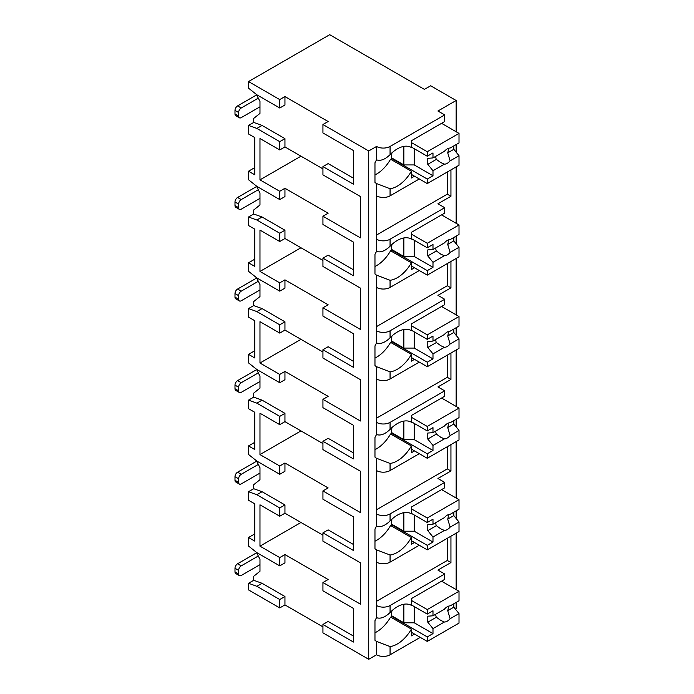 <?xml version="1.0" encoding="UTF-8"?>
<svg xmlns="http://www.w3.org/2000/svg" width="694" height="694" viewBox="0 0 694 694"><rect width="100%" height="100%" fill="white"/><g stroke="black" fill="none" stroke-linecap="round" stroke-linejoin="round"><path stroke-width="1.04" d="M254.767 533.903L248.521 537.503L248.521 546.039L256.849 552.65L279.743 565.862L279.743 557.577L284.948 554.567L328.141 579.507L322.936 582.509L322.936 590.802L353.428 608.404L353.428 636.042L328.141 621.442L322.936 624.453L322.936 632.859L368.722 659.3L376.53 654.798A9.569 5.526 0 0 0 390.063 654.798L420.243 637.37M455.464 609.219L456.149 608.829L456.149 602.427M279.743 607.927L279.743 599.512L256.849 586.3L248.521 583.29L248.521 589.9L279.743 607.927L284.948 604.925L322.936 626.856M328.141 121.528L322.936 124.53L368.722 150.962L376.53 146.46A9.569 5.526 0 0 0 390.063 146.46L444.698 114.918L437.931 111.005L456.149 100.491L430.644 85.77L424.407 89.379L329.702 34.7L248.521 81.571L279.743 99.589L284.948 96.587L328.141 121.528M353.428 150.546L353.428 178.185L328.141 163.584L322.936 166.586L353.428 184.196L353.428 150.546L322.936 132.944L322.936 124.53M254.767 167.61L248.521 171.218L248.521 179.746L256.849 186.356L279.743 199.577L284.948 196.576L284.948 188.282L328.141 213.214L322.936 216.224L360.403 237.851L360.403 196.515L322.936 174.879L322.936 166.586M353.428 242.119L353.428 269.758L328.141 255.158L322.936 258.159L353.428 275.77L353.428 242.119L322.936 224.509L322.936 216.224M254.767 259.183L248.521 262.792L248.521 271.319L256.849 277.93L279.743 291.15L284.948 288.149L284.948 279.856L328.141 304.787L322.936 307.789L360.403 329.424L360.403 288.088L322.936 266.453L322.936 258.159M353.428 333.693L353.428 361.331L328.141 346.731L322.936 349.733L353.428 367.343L353.428 333.693L322.936 316.082L322.936 307.789M254.767 350.756L248.521 354.365L248.521 362.893L256.849 369.503L279.743 382.724L284.948 379.713L284.948 371.429L328.141 396.361L322.936 399.362L360.403 420.998L360.403 379.653L322.936 358.026L322.936 349.733M353.428 425.266L353.428 452.904L328.141 438.304L322.936 441.306L353.428 458.908L353.428 425.266L322.936 407.656L322.936 399.362M254.767 442.33L248.521 445.93L248.521 454.466L256.849 461.076L279.743 474.297L284.948 471.287L284.948 462.993L328.141 487.934L322.936 490.936L360.403 512.571L360.403 471.226L322.936 449.599L322.936 441.306M353.428 516.83L353.428 544.478L328.141 529.878L322.936 532.879L353.428 550.481L353.428 516.83L322.936 499.229L322.936 490.936M322.936 582.509L360.403 604.144L360.403 562.799L322.936 541.173L322.936 532.879M248.521 81.571L248.521 88.173L256.849 94.783L279.743 108.004L284.948 105.002L284.948 96.587M368.722 659.3L368.722 150.962M353.428 608.404L353.428 642.054L322.936 624.453M322.936 535.161L284.948 513.23L279.743 516.232L259.972 504.816L259.972 546.161L300.97 522.487M279.743 557.577L259.972 546.161M322.936 168.876L284.948 146.937L284.948 138.653L262.054 125.432L253.726 122.43L253.726 118.396L259.972 113.417L259.972 101.393L256.407 94.436M322.936 260.441L284.948 238.51L284.948 230.217L262.054 217.005L253.726 213.995L253.726 209.97L259.972 204.982L259.972 192.967L256.407 186.009M322.936 352.014L284.948 330.084L284.948 321.79L262.054 308.578L253.726 305.568L253.726 301.543L259.972 296.555L259.972 284.54L256.407 277.583M322.936 443.587L284.948 421.657L284.948 413.364L262.054 400.143L253.726 397.142L253.726 393.116L259.972 388.128L259.972 376.113L256.407 369.156M284.948 513.23L284.948 504.937L262.054 491.716L253.726 488.715L253.726 484.69L259.972 479.701L259.972 467.687L256.407 460.729M284.948 604.925L284.948 596.51L262.054 583.29L253.726 580.288L253.726 576.263L259.972 571.275L259.972 559.26L256.407 552.294M279.743 565.862L284.948 562.86L284.948 554.567M284.948 146.937L279.743 149.947L259.972 138.531L259.972 179.867L300.97 156.193M279.743 199.577L279.743 191.284L284.948 188.282M279.743 191.284L259.972 179.867M279.743 108.004L279.743 99.589M279.743 599.512L284.948 596.51M279.743 149.947L279.743 141.654L284.948 138.653M248.521 262.792L254.767 266.392L254.767 229.141L248.521 225.533L248.521 217.005L256.849 220.007L279.743 233.227L279.743 241.521L284.948 238.51M279.743 233.227L284.948 230.217M279.743 291.15L279.743 282.857L284.948 279.856M248.521 354.365L254.767 357.965L254.767 320.715L248.521 317.106L248.521 308.578L256.849 311.58L279.743 324.801L279.743 333.094L284.948 330.084M279.743 324.801L284.948 321.79M279.743 382.724L279.743 374.43L284.948 371.429M248.521 445.93L254.767 449.539L254.767 412.288L248.521 408.679L248.521 400.143L256.849 403.153L279.743 416.374L279.743 424.659L284.948 421.657M279.743 416.374L284.948 413.364M279.743 474.297L279.743 466.004L284.948 462.993M279.743 516.232L279.743 507.939L284.948 504.937M248.521 171.218L254.767 174.819L254.767 137.568L248.521 133.959L248.521 125.432L253.726 122.43M279.743 141.654L256.849 128.433L248.521 125.432M279.743 241.521L259.972 230.104L259.972 271.441L300.97 247.767M279.743 282.857L259.972 271.441M279.743 333.094L259.972 321.678L259.972 363.014L300.97 339.34M279.743 374.43L259.972 363.014M279.743 424.659L259.972 413.242L259.972 454.587L300.97 430.913M279.743 466.004L259.972 454.587M248.521 537.503L254.767 541.112L254.767 503.853L248.521 500.253L248.521 491.716L253.726 488.715M279.743 507.939L256.849 494.727L248.521 491.716M248.521 583.29L253.726 580.288M248.521 217.005L253.726 213.995M248.521 308.578L253.726 305.568M248.521 400.143L253.726 397.142M456.149 589.596L456.149 533.174M456.149 518.487L456.149 510.853M456.149 498.032L456.149 441.61M456.149 426.914L456.149 419.28M456.149 406.458L456.149 350.036M456.149 335.341L456.149 327.707M456.149 314.885L456.149 258.463M456.149 243.768L456.149 236.133M456.149 223.312L456.149 166.89M456.149 152.194L456.149 144.56M456.149 131.739L456.149 100.491M376.53 470.567A9.569 5.526 0 0 0 390.063 470.567L390.063 463.436L376.53 458.274L376.53 526.121C380.581 527.483 385.083 525.766 390.063 520.968A27.968 16.144 120 0 1 411.325 513.768A27.968 16.144 120 0 1 411.395 513.803L411.395 507.036L444.698 487.813L444.698 482.408L437.931 478.496L450.944 470.992L450.944 444.611M376.53 378.993A9.569 5.526 0 0 0 390.063 378.993L390.063 371.863L376.53 366.701L376.53 434.548C380.581 435.91 385.083 434.192 390.063 429.395A27.968 16.144 120 0 1 411.325 422.195A27.968 16.144 120 0 1 411.395 422.238L411.395 415.472L444.698 396.239L444.698 390.835L437.931 386.931L450.944 379.418L450.944 353.038M376.53 287.42A9.569 5.526 0 0 0 390.063 287.42L390.063 280.289L376.53 275.128L376.53 342.983C380.581 344.337 385.083 342.619 390.063 337.822A27.968 16.144 120 0 1 411.325 330.622A27.968 16.144 120 0 1 411.395 330.665L411.395 323.898L444.698 304.666L444.698 299.261L437.931 295.358L450.944 287.845L450.944 261.464M376.53 195.847A9.569 5.526 0 0 0 390.063 195.847L390.063 188.716L376.53 183.554L376.53 251.41C380.581 252.772 385.083 251.046 390.063 246.249A27.968 16.144 120 0 1 411.325 239.048A27.968 16.144 120 0 1 411.395 239.092L411.395 232.325L444.698 213.093L444.698 207.688L437.931 203.784L450.944 196.272L450.944 169.891M444.698 573.981L444.698 579.386L411.395 598.61L411.395 605.376A27.968 16.144 120 0 0 411.325 605.341A27.968 16.144 120 0 0 390.063 612.533C385.083 617.339 380.581 619.057 376.53 617.695L376.53 605.524A9.569 5.526 0 0 0 390.063 605.524L444.698 573.981L437.931 570.069L450.944 562.565L450.944 536.184M390.063 562.14L390.063 555.009L376.53 549.848L376.53 562.14A9.569 5.526 0 0 0 390.063 562.14L419.306 545.258M411.256 147.44L411.395 147.518A27.968 16.144 120 0 0 411.325 147.475A27.968 16.144 120 0 0 390.063 154.675C385.083 159.473 380.581 161.199 376.53 159.837L376.53 146.46M376.53 654.798L376.53 641.421L390.063 646.574A27.968 16.144 120 0 0 411.395 629.102L390.583 617.087A27.968 16.144 120 0 1 374.968 632.789M376.53 239.23A9.569 5.526 0 0 0 390.063 239.23L444.698 207.688M376.53 330.804A9.569 5.526 0 0 0 390.063 330.804L444.698 299.261M376.53 422.377A9.569 5.526 0 0 0 390.063 422.377L444.698 390.835M376.53 513.95A9.569 5.526 0 0 0 390.063 513.95L444.698 482.408M376.53 159.837A27.968 16.144 120 0 0 374.968 162.786L374.968 182.409A27.968 16.144 120 0 0 376.53 183.554M376.53 562.14L376.53 605.524M376.53 617.695A27.968 16.144 120 0 0 374.968 620.653L374.968 640.267A27.968 16.144 120 0 0 376.53 641.421M376.53 251.41A27.968 16.144 120 0 0 374.968 254.36L374.968 273.974A27.968 16.144 120 0 0 376.53 275.128M376.53 342.983A27.968 16.144 120 0 0 374.968 345.933L374.968 365.547A27.968 16.144 120 0 0 376.53 366.701M376.53 434.548A27.968 16.144 120 0 0 374.968 437.506L374.968 457.12A27.968 16.144 120 0 0 376.53 458.274M376.53 526.121A27.968 16.144 120 0 0 374.968 529.08L374.968 548.694A27.968 16.144 120 0 0 376.53 549.848M376.53 601.316L447.3 560.457L447.3 538.284M450.944 562.565L447.3 560.457M411.395 147.518L411.395 140.752L444.698 121.528L444.698 114.918M414.518 176.207L411.395 178.002L411.395 171.236L390.583 159.221A27.968 16.144 120 0 1 374.968 174.931M414.518 634.064L411.395 635.869L411.395 629.102M390.063 195.847L419.306 178.965M390.063 188.716A27.968 16.144 120 0 0 411.395 171.236M390.063 287.42L419.306 270.539M390.063 280.289A27.968 16.144 120 0 0 411.395 262.809L390.583 250.794A27.968 16.144 120 0 1 374.968 266.505M414.518 267.771L411.395 269.576L411.395 262.809M390.063 378.993L419.306 362.112M390.063 371.863A27.968 16.144 120 0 0 411.395 354.382L390.583 342.368A27.968 16.144 120 0 1 374.968 358.078M414.518 359.345L411.395 361.149L411.395 354.382M390.063 470.567L419.306 453.685M390.063 463.436A27.968 16.144 120 0 0 411.395 445.956L390.583 433.941A27.968 16.144 120 0 1 374.968 449.643M414.518 450.918L411.395 452.722L411.395 445.956M390.063 555.009A27.968 16.144 120 0 0 411.395 537.529L390.583 525.514A27.968 16.144 120 0 1 374.968 541.216M414.518 542.491L411.395 544.296L411.395 537.529M391.884 152.906L391.364 159.672M411.395 147.059L427.27 156.228L432.987 152.923L432.987 157.928L444.377 151.353A8.831 5.101 120 0 1 447.248 148.898A8.831 5.101 120 0 1 450.12 148.039L459.012 142.912L459.012 133.395L427.27 151.717L427.27 156.228M411.395 142.556L427.27 151.717M391.364 158.327L427.27 179.061L427.27 183.563L459.012 165.241L459.012 155.716L453.807 149.314L447.717 152.827A8.831 5.101 120 0 0 448.211 148.421M411.395 174.402L427.27 183.563M427.27 179.061L432.987 175.756L432.987 170.741L444.377 164.166A8.831 5.101 120 0 0 447.248 163.316A8.831 5.101 120 0 0 450.12 160.852L459.012 155.716M432.987 170.741L427.79 164.339L427.79 158.327L432.987 157.928M435.806 156.306A8.831 5.101 120 0 0 436.37 159.377L427.79 164.339M436.37 159.377L440.837 162.604L444.377 164.166M450.12 160.852L447.717 152.827M432.987 175.756L414.257 164.938L403.847 164.938L391.884 158.024M414.257 148.716L414.257 164.938M403.847 146.382L403.847 164.938M453.807 149.314L453.807 145.913M441.575 123.324L459.012 133.395M391.884 610.763L391.364 617.53M411.395 604.925L427.27 614.086L432.987 610.781L432.987 615.795L444.377 609.219A8.831 5.101 120 0 1 447.248 606.756A8.831 5.101 120 0 1 450.12 605.905L459.012 600.77L459.012 591.253L427.27 609.575L427.27 614.086M411.395 600.414L427.27 609.575M391.364 616.185L427.27 636.919L427.27 641.421L459.012 623.099L459.012 613.583L453.807 607.172L447.717 610.685A8.831 5.101 120 0 0 448.211 606.287M411.395 632.26L427.27 641.421M427.27 636.919L432.987 633.613L432.987 628.599L444.377 622.024A8.831 5.101 120 0 0 447.248 621.173A8.831 5.101 120 0 0 450.12 618.71L459.012 613.583M432.987 628.599L427.79 622.197L427.79 616.185L432.987 615.795M435.806 614.164A8.831 5.101 120 0 0 436.37 617.244L427.79 622.197M436.37 617.244L440.837 620.462L444.377 622.024M450.12 618.71L447.717 610.685M432.987 633.613L414.257 622.796L403.847 622.796L391.884 615.89M414.257 606.573L414.257 622.796M403.847 604.24L403.847 622.796M453.807 607.172L453.807 603.771M441.575 581.19L459.012 591.253M450.944 196.272L447.3 194.173L447.3 171.999M376.53 235.032L447.3 194.173M391.884 244.479L391.364 251.245M411.395 238.632L427.27 247.793L432.987 244.488L432.987 249.502L444.377 242.926A8.831 5.101 120 0 1 447.248 240.462A8.831 5.101 120 0 1 450.12 239.612L459.012 234.485L459.012 224.96L427.27 243.29L427.27 247.793M411.395 234.13L427.27 243.29M391.364 249.901L427.27 270.625L427.27 275.136L459.012 256.806L459.012 247.29L453.807 240.887L447.717 244.401A8.831 5.101 120 0 0 448.211 239.994M411.395 265.976L427.27 275.136M427.27 270.625L432.987 267.32L432.987 262.315L444.377 255.739A8.831 5.101 120 0 0 447.248 254.889A8.831 5.101 120 0 0 450.12 252.425L459.012 247.29M432.987 262.315L427.79 255.904L427.79 249.901L432.987 249.502M435.806 247.879A8.831 5.101 120 0 0 436.37 250.95L427.79 255.904M436.37 250.95L440.837 254.178L444.377 255.739M450.12 252.425L447.717 244.401M432.987 267.32L414.257 256.511L403.847 256.511L391.884 249.597M414.257 240.289L414.257 256.511M403.847 237.947L403.847 256.511M453.807 240.887L453.807 237.487M441.575 214.897L459.012 224.96M450.944 287.845L447.3 285.737L447.3 263.573M376.53 326.596L447.3 285.737M391.884 336.052L391.364 342.819M411.395 330.205L427.27 339.366L432.987 336.061L432.987 341.075L444.377 334.499A8.831 5.101 120 0 1 447.248 332.036A8.831 5.101 120 0 1 450.12 331.185L459.012 326.059L459.012 316.533L427.27 334.864L427.27 339.366M411.395 325.703L427.27 334.864M391.364 341.474L427.27 362.199L427.27 366.71L459.012 348.379L459.012 338.863L453.807 332.461L447.717 335.974A8.831 5.101 120 0 0 448.211 331.567M411.395 357.549L427.27 366.71M427.27 362.199L432.987 358.893L432.987 353.888L444.377 347.312A8.831 5.101 120 0 0 447.248 346.462A8.831 5.101 120 0 0 450.12 343.998L459.012 338.863M432.987 353.888L427.79 347.477L427.79 341.474L432.987 341.075M435.806 339.444A8.831 5.101 120 0 0 436.37 342.524L427.79 347.477M436.37 342.524L440.837 345.742L444.377 347.312M450.12 343.998L447.717 335.974M432.987 358.893L414.257 348.084L403.847 348.084L391.884 341.17M414.257 331.853L414.257 348.084M403.847 329.52L403.847 348.084M453.807 332.461L453.807 329.06M441.575 306.47L459.012 316.533M450.944 379.418L447.3 377.31L447.3 355.137M376.53 418.17L447.3 377.31M391.884 427.625L391.364 434.392M411.395 421.779L427.27 430.939L432.987 427.634L432.987 432.648L444.377 426.073A8.831 5.101 120 0 1 447.248 423.609A8.831 5.101 120 0 1 450.12 422.759L459.012 417.623L459.012 408.107L427.27 426.437L427.27 430.939M411.395 417.268L427.27 426.437M391.364 433.047L427.27 453.772L427.27 458.283L459.012 439.953L459.012 430.436L453.807 424.034L447.717 427.547A8.831 5.101 120 0 0 448.211 423.14M411.395 449.113L427.27 458.283M427.27 453.772L432.987 450.467L432.987 445.453L444.377 438.877A8.831 5.101 120 0 0 447.248 438.027A8.831 5.101 120 0 0 450.12 435.572L459.012 430.436M432.987 445.453L427.79 439.05L427.79 433.047L432.987 432.648M435.806 431.017A8.831 5.101 120 0 0 436.37 434.097L427.79 439.05M436.37 434.097L440.837 437.315L444.377 438.877M450.12 435.572L447.717 427.547M432.987 450.467L414.257 439.649L403.847 439.649L391.884 432.744M414.257 423.427L414.257 439.649M403.847 421.093L403.847 439.649M453.807 424.034L453.807 420.633M441.575 398.044L459.012 408.107M450.944 470.992L447.3 468.884L447.3 446.71M376.53 509.743L447.3 468.884M391.884 519.199L391.364 525.965M411.395 513.352L427.27 522.513L432.987 519.207L432.987 524.222L444.377 517.646A8.831 5.101 120 0 1 447.248 515.182A8.831 5.101 120 0 1 450.12 514.332L459.012 509.196L459.012 499.68L427.27 518.01L427.27 522.513M411.395 508.841L427.27 518.01M391.364 524.612L427.27 545.345L427.27 549.856L459.012 531.526L459.012 522.009L453.807 515.607L447.717 519.112A8.831 5.101 120 0 0 448.211 514.714M411.395 540.687L427.27 549.856M427.27 545.345L432.987 542.04L432.987 537.026L444.377 530.45A8.831 5.101 120 0 0 447.248 529.6A8.831 5.101 120 0 0 450.12 527.136L459.012 522.009M432.987 537.026L427.79 530.624L427.79 524.612L432.987 524.222M435.806 522.591A8.831 5.101 120 0 0 436.37 525.67L427.79 530.624M436.37 525.67L440.837 528.889L444.377 530.45M450.12 527.136L447.717 519.112M432.987 542.04L414.257 531.222L403.847 531.222L391.884 524.317M414.257 515L414.257 531.222M403.847 512.666L403.847 531.222M453.807 515.607L453.807 512.207M441.575 489.617L459.012 499.68M239.395 117.798L235.752 115.698A3.678 2.125 -60 0 1 234.988 114.016L234.988 110.407A3.678 2.125 -60 0 1 237.591 105.904L241.234 108.004A3.678 2.125 120 0 0 238.632 112.515L238.632 116.115A3.678 2.125 120 0 0 239.395 117.798A3.678 2.125 120 0 0 241.234 117.616L259.972 106.807M241.234 108.004L258.307 98.149M237.591 105.904L256.589 94.939A8.831 5.101 0 0 1 256.641 94.905M239.395 209.371L235.752 207.272A3.678 2.125 -60 0 1 234.988 205.589L234.988 201.98A3.678 2.125 -60 0 1 237.591 197.478L241.234 199.577A3.678 2.125 120 0 0 238.632 204.088L238.632 207.688A3.678 2.125 120 0 0 239.395 209.371A3.678 2.125 120 0 0 241.234 209.189L259.972 198.38M241.234 199.577L258.307 189.722M237.591 197.478L256.589 186.513A8.831 5.101 0 0 1 256.641 186.478M239.395 300.944L235.752 298.845A3.678 2.125 -60 0 1 234.988 297.162L234.988 293.553A3.678 2.125 -60 0 1 237.591 289.042L241.234 291.15A3.678 2.125 120 0 0 238.632 295.653L238.632 299.261A3.678 2.125 120 0 0 239.395 300.944A3.678 2.125 120 0 0 241.234 300.762L259.972 289.945M241.234 291.15L258.307 281.296M237.591 289.042L256.589 278.077A8.831 5.101 0 0 1 256.641 278.051M239.395 392.518L235.752 390.418A3.678 2.125 -60 0 1 234.988 388.727L234.988 385.127A3.678 2.125 -60 0 1 237.591 380.616L241.234 382.724A3.678 2.125 120 0 0 238.632 387.226L238.632 390.835A3.678 2.125 120 0 0 239.395 392.518A3.678 2.125 120 0 0 241.234 392.336L259.972 381.518M241.234 382.724L258.307 372.869M237.591 380.616L256.589 369.65A8.831 5.101 0 0 1 256.641 369.616M239.395 484.091L235.752 481.983A3.678 2.125 -60 0 1 234.988 480.3L234.988 476.7A3.678 2.125 -60 0 1 237.591 472.189L241.234 474.297A3.678 2.125 120 0 0 238.632 478.799L238.632 482.408A3.678 2.125 120 0 0 239.395 484.091A3.678 2.125 120 0 0 241.234 483.909L259.972 473.091M241.234 474.297L258.307 464.442M237.591 472.189L256.589 461.224A8.831 5.101 0 0 1 256.641 461.189M239.395 575.664L235.752 573.556A3.678 2.125 -60 0 1 234.988 571.873L234.988 568.273A3.678 2.125 -60 0 1 237.591 563.762L241.234 565.87A3.678 2.125 120 0 0 238.632 570.373L238.632 573.981A3.678 2.125 120 0 0 239.395 575.664A3.678 2.125 120 0 0 241.234 575.482L259.972 564.664M241.234 565.87L258.307 556.007M237.591 563.762L256.589 552.797A8.831 5.101 0 0 1 256.641 552.762M256.849 586.3L262.054 583.29M256.849 128.433L262.054 125.432M256.849 220.007L262.054 217.005M256.849 311.58L262.054 308.578M256.849 403.153L262.054 400.143M256.849 494.727L262.054 491.716M390.063 154.675L390.063 146.46M390.063 654.798L390.063 646.574M390.063 246.249L390.063 239.23M390.063 337.822L390.063 330.804M390.063 429.395L390.063 422.377M390.063 520.968L390.063 513.95M390.063 612.533L390.063 605.524M234.988 114.016L238.632 116.115M234.988 110.407L238.632 112.515M234.988 205.589L238.632 207.688M234.988 201.98L238.632 204.088M234.988 297.162L238.632 299.261M234.988 293.553L238.632 295.653M234.988 388.727L238.632 390.835M234.988 385.127L238.632 387.226M234.988 480.3L238.632 482.408M234.988 476.7L238.632 478.799M234.988 571.873L238.632 573.981M234.988 568.273L238.632 570.373"/></g></svg>
